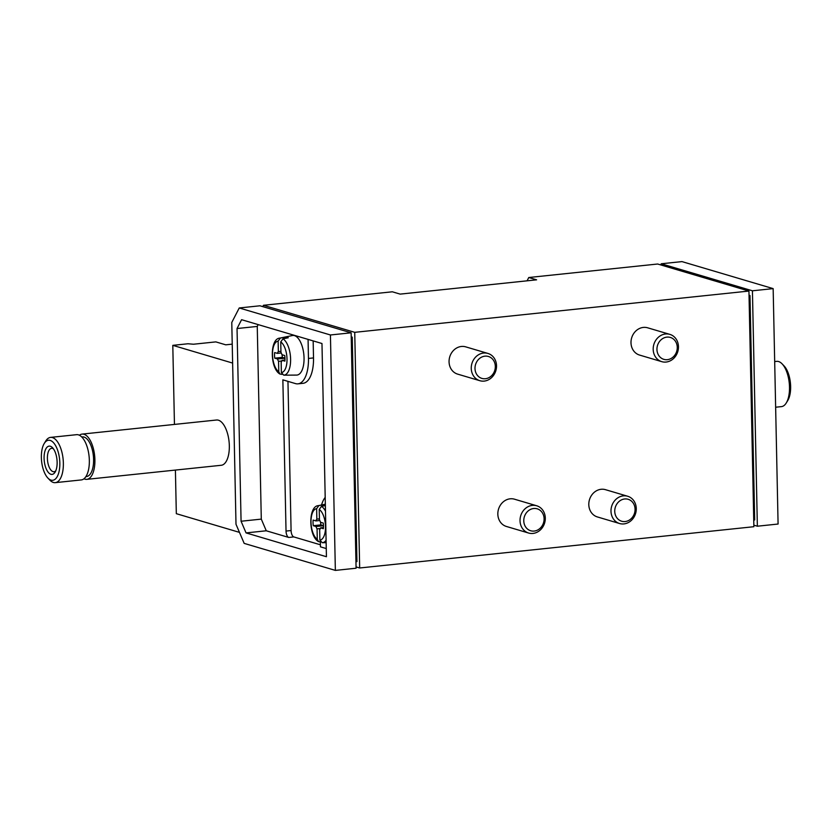 <?xml version="1.0" encoding="UTF-8"?>
<svg xmlns="http://www.w3.org/2000/svg" width="832" height="832" viewBox="0 0 832 832"><rect width="100%" height="100%" fill="white"/><g stroke="black" fill="none" stroke-linecap="round" stroke-linejoin="round"><path stroke-width="1.25" d="M232.627 363.074L172.796 345.353L187.959 343.762L193.482 344.23L215.831 341.89L225.742 344.822L232.222 344.146M326.144 542.682L322.244 542.703L319.883 540.114L319.665 529.63A5.689 2.558 -96 0 0 320.57 527.862L323.367 528.684A11.378 5.117 -96 0 0 323.253 523.078L320.455 522.246A5.689 2.558 -96 0 0 319.457 519.917L319.238 509.434L321.485 506.355L325.364 505.565M320.632 522.298A11.378 5.117 -96 0 0 320.85 524.898L313.269 525.699L316.056 526.521A5.689 2.558 -96 0 0 317.054 528.861L317.273 539.344L318.469 541.57L320.59 541.923M313.269 525.699A11.378 5.117 84 0 1 313.144 520.083L315.942 520.915A5.689 2.558 -96 0 1 316.846 519.137L316.628 508.664A15.808 7.103 -96 0 0 311.012 522.236A15.808 7.103 -96 0 0 317.273 539.344M288.87 375.138A19.167 8.611 -96 0 0 288.954 375.138A19.167 8.611 -96 0 0 289.037 375.138L283.743 375.17L281.382 372.58L281.164 362.097A5.689 2.558 -96 0 0 282.079 360.329L284.866 361.161A11.378 5.117 -96 0 0 284.752 355.545L281.954 354.713A5.689 2.558 -96 0 0 280.956 352.383L280.738 341.9L282.984 338.822L288.246 337.75A19.167 8.611 -96 0 0 285.646 336.981L285.667 338.281M282.131 354.765A11.378 5.117 -96 0 0 282.35 357.365L274.768 358.166L277.555 358.987A5.689 2.558 -96 0 0 278.554 361.327L278.772 371.81L279.968 374.036L282.1 374.39M274.768 358.166A11.378 5.117 84 0 1 274.643 352.55L277.441 353.382A5.689 2.558 -96 0 1 278.356 351.614L278.127 341.13A15.808 7.103 -96 0 0 272.511 354.702A15.808 7.103 -96 0 0 278.772 371.81M326.269 548.558L320.445 546.832L320.341 541.934M325.198 497.39A29.578 13.291 -96 0 0 321.547 504.982M661.242 263.775L681.959 261.602L773.157 288.621L778.086 524.035L757.359 526.209L752.43 290.794L661.242 263.775L660.66 264.909M356.054 566.914L359.674 567.986L354.734 332.332L263.453 305.292L262.766 306.623M263.453 305.292L392.33 291.793L400.15 294.112L536.609 279.822L528.778 277.514L657.654 264.014L748.946 291.054L354.734 332.332M527.072 280.821L528.778 277.514M749.029 295.235L749.986 295.526L754.686 519.958L753.74 520.052M749.986 295.526L749.039 295.62M753.844 525.169L757.359 526.209M359.674 567.986L753.875 526.708L748.946 291.054M528.622 533.042L506.428 526.469A14.217 12.49 -73.5 0 1 498.493 509.288A14.217 12.49 -73.5 0 1 514.509 499.2L536.702 505.773A14.217 12.49 -73.5 0 1 545.158 520.541A14.217 12.49 -73.5 0 1 532.948 533.437A14.217 12.49 -73.5 0 1 528.622 533.042A14.217 12.49 -73.5 0 1 520.686 515.861A14.217 12.49 -73.5 0 1 536.702 505.773M619.59 523.526L597.397 516.942A14.217 12.49 -73.5 0 1 589.462 499.762A14.217 12.49 -73.5 0 1 605.478 489.674L627.671 496.246A14.217 12.49 -73.5 0 1 636.126 511.014A14.217 12.49 -73.5 0 1 623.927 523.91A14.217 12.49 -73.5 0 1 619.59 523.526A14.217 12.49 -73.5 0 1 611.655 506.334A14.217 12.49 -73.5 0 1 627.671 496.246M479.846 380.702L457.652 374.13A14.217 12.49 -73.5 0 1 449.717 356.949A14.217 12.49 -73.5 0 1 465.733 346.861L487.926 353.434A14.217 12.49 -73.5 0 1 496.382 368.202A14.217 12.49 -73.5 0 1 484.172 381.098A14.217 12.49 -73.5 0 1 479.846 380.702A14.217 12.49 -73.5 0 1 471.91 363.522A14.217 12.49 -73.5 0 1 487.926 353.434M661.783 361.66L639.59 355.077A14.217 12.49 -73.5 0 1 631.654 337.896A14.217 12.49 -73.5 0 1 647.67 327.808L669.864 334.381A14.217 12.49 -73.5 0 1 678.319 349.149A14.217 12.49 -73.5 0 1 666.12 362.045A14.217 12.49 -73.5 0 1 661.783 361.66A14.217 12.49 -73.5 0 1 653.848 344.469A14.217 12.49 -73.5 0 1 669.864 334.381M355.94 561.704L356.949 561.6L352.248 337.168L351.239 337.272M351.239 336.877L352.248 337.168M330.429 334.974L239.242 307.965L259.958 305.791L351.146 332.81L356.086 568.225L335.358 570.398L330.429 334.974L351.146 332.81M83.959 478.785A22.755 10.223 -96 0 0 86.83 479.346L221.27 465.275A22.755 10.223 -96 0 0 229.237 443.664A22.755 10.223 -96 0 0 218.431 420.202A22.755 10.223 -96 0 0 216.528 420.014L82.098 434.096A22.755 10.223 -96 0 0 79.404 435.24M239.47 532.376L176.322 513.677L175.406 470.08M174.45 424.424L172.796 345.353M773.157 288.621L752.43 290.794M239.242 307.965L231.774 322.462L235.997 524.254L244.171 543.379L335.358 570.398M326.435 556.722L321.974 343.512L241.592 319.696L237.037 328.536L241.072 521.238L246.054 532.906L326.435 556.722M667.337 359.674A11.43 10.036 -73.5 0 1 658.195 343.678A11.43 10.036 -73.5 0 1 675.782 341.838A11.43 10.036 -73.5 0 1 667.337 359.674M485.399 378.726A11.43 10.036 -73.5 0 1 476.247 362.731A11.43 10.036 -73.5 0 1 493.844 360.89A11.43 10.036 -73.5 0 1 485.399 378.726M625.144 521.539A11.43 10.036 -73.5 0 1 615.992 505.544A11.43 10.036 -73.5 0 1 633.589 503.703A11.43 10.036 -73.5 0 1 625.144 521.539M534.175 531.066A11.43 10.036 -73.5 0 1 525.023 515.07A11.43 10.036 -73.5 0 1 542.62 513.23A11.43 10.036 -73.5 0 1 534.175 531.066M287.955 381.368L291.086 530.535A5.689 2.558 -96 0 0 293.81 536.921L320.403 544.794M258.18 324.605L257.254 326.425L261.29 519.116L266.271 530.785L288.756 537.451A5.689 2.558 -96 0 1 286.031 531.066L282.859 379.85L295.516 383.604A29.578 13.291 -96 0 0 297.981 383.843A29.578 13.291 -96 0 0 308.464 358.446L308.069 339.383M266.271 530.785L246.054 532.906M257.254 326.425L237.037 328.536M261.29 519.116L241.072 521.238M288.954 375.138L296.598 375.086A19.906 8.944 -96 0 0 303.992 356.595A19.906 8.944 -96 0 0 294.507 335.629A19.906 8.944 -96 0 0 292.458 335.525L279.76 338.125C269.734 338.645 269.89 368.43 279.947 374.057M313.165 340.891L313.518 357.916L308.464 358.446M297.981 383.843L303.035 383.313A29.578 13.291 -96 0 0 313.518 357.916M278.127 341.13L280.374 338.052L285.646 336.981M316.628 508.664L318.874 505.586L324.137 504.514L324.168 505.814M325.354 504.67A19.167 8.611 -96 0 0 324.137 504.514M282.35 357.365L284.97 358.145M280.935 351.333L278.356 351.614M281.861 360.984L278.554 361.327M284.95 360.027L282.079 360.329M281.299 352.976L277.441 353.382M284.97 358.218L277.555 358.987M320.85 524.898L323.471 525.678M319.436 518.866L316.846 519.137M320.362 528.518L317.054 528.861M323.45 527.561L320.57 527.862M319.8 520.51L315.942 520.915M323.471 525.751L316.056 526.521M775.632 407.222L781.446 406.619A22.755 10.223 -96 0 0 786.24 403.01L787.738 400.577A20.134 9.048 -96 0 0 784.118 365.966L782.142 363.896A22.755 10.223 -96 0 0 778.606 361.546A22.755 10.223 -96 0 0 776.703 361.358L774.686 361.566M786.24 403.01A22.755 10.223 -96 0 0 782.142 363.896M86.83 479.346A22.755 10.223 -96 0 0 94.806 457.735A22.755 10.223 -96 0 0 83.99 434.273A22.755 10.223 -96 0 0 82.098 434.096M85.904 476.59L86.538 476.518A19.906 8.944 -96 0 0 93.517 457.61A19.906 8.944 -96 0 0 84.053 437.081A19.906 8.944 -96 0 0 82.389 436.925L81.754 436.987M47.882 478.046L49.858 480.116A22.755 10.223 -96 0 0 55.297 482.654L81.276 479.929A22.755 10.223 -96 0 0 89.253 458.318A22.755 10.223 -96 0 0 78.437 434.855A22.755 10.223 -96 0 0 76.534 434.678L50.554 437.393A22.755 10.223 -96 0 0 45.76 441.002L44.262 443.435A20.134 9.048 -96 0 0 47.882 478.046A20.134 9.048 -96 0 0 59.769 466.357A20.134 9.048 -96 0 0 50.18 440.409A20.134 9.048 -96 0 0 44.262 443.435M55.297 482.654A22.755 10.223 -96 0 0 63.274 461.042A22.755 10.223 -96 0 0 52.458 437.58A22.755 10.223 -96 0 0 50.554 437.393M50.305 446.243A14.217 6.396 -96 0 0 44.595 463.341A14.217 6.396 -96 0 0 55.078 472.16A14.217 6.396 -96 0 0 52.52 447.71A14.217 6.396 -96 0 0 50.305 446.243M53.466 448.885A11.762 5.283 -96 0 0 52.551 448.438A11.762 5.283 -96 0 0 51.563 448.344A11.762 5.283 -96 0 0 47.538 460.585A11.762 5.283 -96 0 0 54.018 471.734A11.762 5.283 -96 0 0 55.765 470.808M319.883 540.114A15.808 7.103 -96 0 0 325.51 526.531A15.808 7.103 -96 0 0 319.238 509.434M322.244 542.703A18.647 8.382 -96 0 0 326.092 540.249M325.489 511.139A18.647 8.382 -96 0 0 321.485 506.355M281.382 372.58A15.808 7.103 -96 0 0 287.009 358.998A15.808 7.103 -96 0 0 280.738 341.9M283.743 375.17A18.647 8.382 -96 0 0 290.607 359.143A18.647 8.382 -96 0 0 282.984 338.822M293.81 536.921L288.756 537.451M291.086 530.535L286.031 531.066M280.374 338.052A18.647 8.382 -96 0 0 279.76 338.125M318.874 505.586A18.647 8.382 -96 0 0 318.261 505.658L325.343 504.213M318.261 505.658C308.235 506.168 308.391 535.964 318.448 541.59"/></g></svg>
